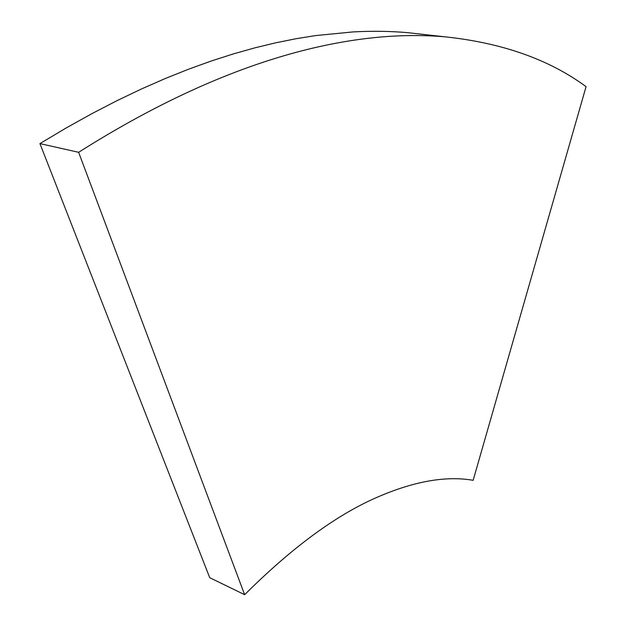 <?xml version="1.0" encoding="UTF-8"?>
<svg xmlns="http://www.w3.org/2000/svg" width="626" height="626" viewBox="0 0 626 626"><rect width="100%" height="100%" fill="white"/><g stroke="black" fill="none" stroke-linecap="round" stroke-linejoin="round"><path stroke-width="0.94" d="M445.141 36.84L407.988 32.693C390.679 31.151 372.368 30.893 353.056 31.918L315.621 35.58L295.988 38.734L275.745 42.803L254.876 47.85L233.388 53.899L211.291 61.004L188.575 69.196L165.256 78.524L141.335 89.033L116.819 100.755L91.74 113.729L66.106 128.001L39.931 143.597L209.718 577.681L244.641 594.7L78.633 152.306C202.793 73.672 307.46 41.48 390.898 36.269C409.999 35.142 428.082 35.338 445.141 36.84C502.24 42.897 549.213 59.509 586.069 86.662L473.154 480.306C444.648 475.377 410.836 481.832 371.727 499.689C332.242 517.968 289.877 549.644 244.641 594.7M39.931 143.597L78.633 152.306M407.988 32.693L424.764 34.563"/></g></svg>

